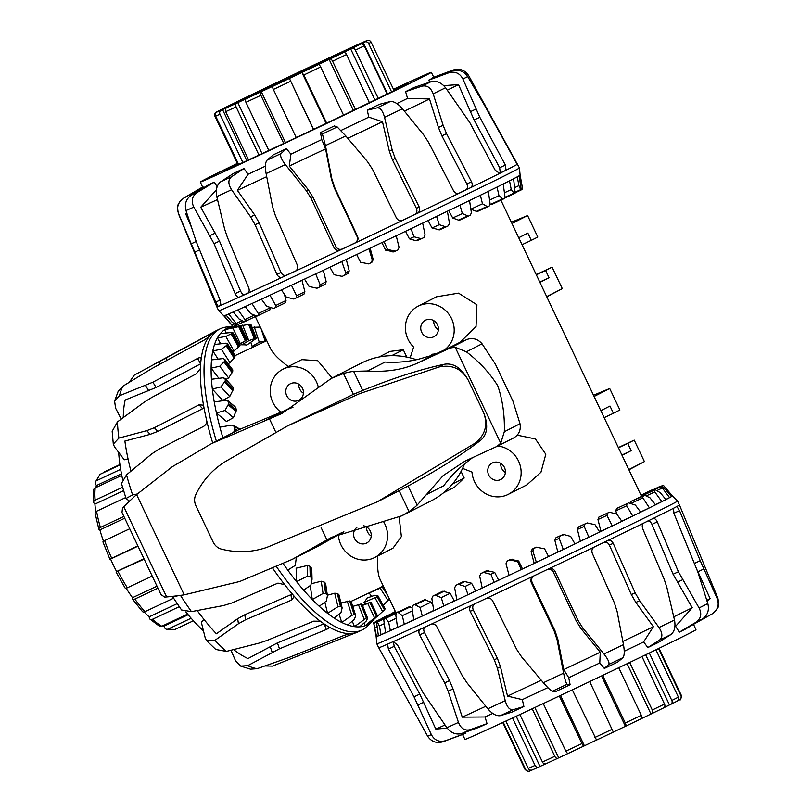 <?xml version="1.0" encoding="UTF-8"?>
<svg xmlns="http://www.w3.org/2000/svg" width="812" height="812" viewBox="0 0 812 812"><rect width="100%" height="100%" fill="white"/><g stroke="black" fill="none" stroke-linecap="round" stroke-linejoin="round"><path stroke-width="1.22" d="M371.216 536.011A9.267 8.719 63 0 1 366.588 526.937M363.329 525.74A9.267 8.719 63 0 1 370.302 531.068A9.267 8.719 63 0 1 366.618 543.045A9.267 8.719 63 0 1 355.047 539.462A9.267 8.719 63 0 1 356.894 527.364M303.414 393.221A9.267 8.719 63 0 1 298.796 384.157M302.5 388.288A9.267 8.719 63 0 1 298.816 400.255A9.267 8.719 63 0 1 286.839 395.962A9.267 8.719 63 0 1 290.402 383.741A9.267 8.719 63 0 1 302.5 388.288M438.378 329.733A9.267 8.719 63 0 1 433.76 320.659M437.475 324.79A9.267 8.719 63 0 1 433.781 336.757A9.267 8.719 63 0 1 421.804 332.463A9.267 8.719 63 0 1 425.366 320.243A9.267 8.719 63 0 1 437.475 324.79M505.379 472.462A9.267 8.719 63 0 1 500.76 463.388M504.465 467.519A9.267 8.719 63 0 1 500.781 479.486A9.267 8.719 63 0 1 488.804 475.193A9.267 8.719 63 0 1 492.366 462.972A9.267 8.719 63 0 1 504.465 467.519M288.25 366.527C278.78 359.452 272.822 353.382 270.376 348.318L255.303 316.568M280.252 411.694A25.588 24.086 63 0 1 282.992 369.196L301.78 359.635L317.786 360.701L332.098 378.006M379.052 357.006L389.993 351.423L403.29 349.749L406.771 357.077M410.141 357.838L413.633 347.069A25.588 24.086 63 0 1 418.18 306.165L436.592 296.786L458.557 293.142L476.918 304.764L476.035 326.556L460.15 342.207L450.487 347.13M517.254 435.161L535.382 438.927L545.806 454.273L540.954 472.239L526.805 484.916L508.241 494.376A25.811 24.299 63 0 1 471.985 472.056L462.596 468.382M461.064 471.427L464.2 478.024L454.487 487.23L443.443 492.854M399.149 517.092L401.382 536.549L392.978 548.191L374.667 557.529A25.811 24.299 63 0 1 338.391 535.078M395.952 612.786L380.128 579.453C377.956 574.805 377.133 566.989 377.661 555.997M383.893 522.217A25.811 24.299 63 0 1 374.667 557.529M497.797 446.001A25.811 24.299 63 0 1 520.543 466.971A25.811 24.299 63 0 1 508.241 494.376M436.48 353.585A25.588 24.086 63 0 1 431.974 354.225L431.456 355.839M418.18 306.165A25.588 24.086 63 0 1 450.376 316.426A25.588 24.086 63 0 1 444.347 349.972M282.992 369.196A25.588 24.086 63 0 1 318.253 386.928M546.791 296.837L562.29 288.646L546.679 296.603M562.29 288.646L552.089 267.158L545.593 270.467L549.044 277.724L539.919 282.373M518.726 237.733L527.841 233.085L531.292 240.342L537.788 237.033L527.577 215.545L511.966 223.503M527.577 215.545L511.377 222.265M536.235 274.618L552.089 267.158M539.777 282.079L549.044 277.724M531.292 240.342L522.025 244.696M536.336 274.821L545.593 270.467M622.043 455.329L631.168 450.68L627.727 443.433L634.213 440.124L644.423 461.612L628.914 469.803M644.423 461.612L628.803 469.569M593.511 395.231L609.711 388.501L619.911 409.989L613.415 413.298L609.974 406.051L600.85 410.699M604.158 417.652L613.415 413.298M634.213 440.124L618.368 447.574M621.911 455.035L631.168 450.68M618.46 447.788L627.727 443.433M609.711 388.501L594.09 396.459M464.2 478.024L452.507 483.982M403.29 349.749L391.648 355.686M377.631 595.582L377.803 595.866A145.104 48.893 -115.2 0 1 377.174 596.759L364.05 602.402A143.917 48.497 64.8 0 0 366.994 598.099L374.718 595.287L377.631 595.582L385.071 608.98A160.35 54.028 64.8 0 1 384.441 609.873L376.768 616.887M381.995 586.599L380.107 588.152L369.216 592.973A143.917 48.497 64.8 0 0 369.277 592.811M367.552 618.45L366.07 621.261L359.554 626.844A163.994 55.257 -115.2 0 1 354.468 626.641L366.334 618.033A160.35 54.028 64.8 0 0 367.42 618.094L361.837 604.128A145.104 48.893 -115.2 0 1 360.751 604.067L352.712 606.402M355.626 615.78L354.377 619.414L347.688 624.966A163.994 55.257 -115.2 0 1 341.771 622.469L351.829 615.344L354.154 614.633A160.35 54.028 64.8 0 0 355.423 615.181L350.977 601.499A145.104 48.893 -115.2 0 1 349.718 600.951L340.918 602.961M342.075 608.188L340.979 612.603L334.087 618.033A163.994 55.257 -115.2 0 1 327.551 613.344L337.965 606.706L340.431 606.361A160.35 54.028 64.8 0 0 341.822 607.376L338.675 594.445A145.104 48.893 -115.2 0 1 337.274 593.42L334.686 593.227L327.348 595.226M327.378 595.947L326.333 601.032L319.228 606.29A163.994 55.257 -115.2 0 1 312.285 599.55L323.054 593.471L325.612 593.481A160.35 54.028 64.8 0 0 327.084 594.922L325.338 583.178A145.104 48.893 -115.2 0 1 323.866 581.727L321.227 581.23L311.422 583.706M312.021 579.453L311.443 568.106A145.104 48.893 -115.2 0 1 309.93 566.279L307.291 565.517L296.126 568.187L296.502 581.585L307.586 576.104L310.214 576.439A160.35 54.028 64.8 0 0 311.727 578.266L310.935 585.117L303.607 590.121A163.994 55.257 -115.2 0 1 296.502 581.585A163.994 55.257 -115.2 0 1 287.763 570.095A163.994 55.257 -115.2 0 1 283.297 563.792M222.914 437.82A163.994 55.257 -115.2 0 1 219.9 427.173A163.994 55.257 -115.2 0 1 216.449 412.993A163.994 55.257 -115.2 0 1 214.256 401.95L226.193 400.214L228.263 401.412A160.35 54.028 64.8 0 0 228.72 403.747L224.975 410.507L216.449 412.993L226.457 421.479L233.45 417.693L236.312 410.182A145.104 48.893 -115.2 0 1 235.866 407.847L235.439 407.086M214.256 401.95A163.994 55.257 -115.2 0 1 212.338 389.07A163.994 55.257 -115.2 0 1 211.435 379.265L223.229 377.783L225.117 378.849A160.35 54.028 64.8 0 0 225.3 380.919L220.915 386.918L212.338 389.07L222.772 400.417L229.755 396.52L233.217 389.516A145.104 48.893 -115.2 0 1 233.034 387.446L232.8 386.877M253.577 346.897A143.917 48.497 64.8 0 0 252.126 346.369L259.272 342.228L266.133 340.908A145.104 48.893 -115.2 0 1 266.224 340.949M225.98 379.458L228.598 377.956L232.689 371.642A145.104 48.893 -115.2 0 1 232.78 369.907L224.812 359.432A160.35 54.028 64.8 0 0 224.721 361.157L219.697 366.263L211.12 368.13A163.994 55.257 -115.2 0 1 211.516 359.899L223.127 358.559L224.812 359.432L232.78 369.907M255.272 338.279L249.69 324.313A160.35 54.028 64.8 0 1 250.776 324.384L249.893 324.739L250.776 324.384L256.359 338.34L246.838 345.07A143.917 48.497 64.8 0 0 241.763 344.856L248.848 340.705L255.272 338.279A145.104 48.893 -115.2 0 1 256.359 338.34L250.928 324.424M228.253 363.664L230.019 362.639L234.739 357.148A145.104 48.893 -115.2 0 1 235.115 355.808L235.094 355.524M232.709 351.829L239.307 346.541A145.104 48.893 -115.2 0 1 239.936 345.648L238.972 345.871L239.936 345.648L232.668 332.544A160.35 54.028 64.8 0 0 232.039 333.438L225.858 336.452L217.383 337.924A163.994 55.257 -115.2 0 1 220.326 333.63L232.709 332.341L240.007 345.506M383.183 605.305L389.75 598.596M295.933 557.489A160.35 54.028 64.8 0 0 296.258 557.956L295.314 565.385L287.763 570.095M219.9 427.173L231.897 425.082L234.15 426.351A160.35 54.028 64.8 0 0 234.861 428.878L233.673 432.339M235.46 407.096L227.796 400.6L235.866 407.847M224.843 378.23L233.034 387.446M260.276 327.053L252.096 327.337M249.69 324.313L234.506 326.739M225.888 343.192L227.36 343.811A160.35 54.028 64.8 0 0 226.984 345.151L221.361 349.251L212.815 350.885A163.994 55.257 -115.2 0 1 214.52 344.511L225.888 343.192M266.752 340.695L235.125 355.575L227.319 343.486L235.115 355.808M239.692 326.414L224.66 329.692A163.994 55.257 -115.2 0 1 228.74 327.612L240.565 325.988A160.35 54.028 64.8 0 0 239.692 326.414L246.229 340.177A145.104 48.893 -115.2 0 1 247.102 339.761L239.449 344.491M247.234 339.741L240.667 325.906L247.102 339.761L246.31 340.34M239.327 344.278L246.229 340.177M226.172 332.879L224.66 329.692A163.994 55.257 -115.2 0 0 220.326 333.63M220.641 343.801L217.383 337.924A163.994 55.257 -115.2 0 0 214.52 344.511M218.144 359.137L212.815 350.885A163.994 55.257 -115.2 0 0 211.516 359.899M218.875 378.331L211.12 368.13A163.994 55.257 -115.2 0 0 211.435 379.265M310.214 585.604L312.285 599.55A163.994 55.257 -115.2 0 1 303.607 590.121M324.83 602.149L327.551 613.344A163.994 55.257 -115.2 0 1 319.228 606.29M339.061 614.116L341.771 622.469A163.994 55.257 -115.2 0 1 334.087 618.033M352.276 621.16L354.468 626.641A163.994 55.257 -115.2 0 1 347.688 624.966M373.063 620.327A163.994 55.257 -115.2 0 1 372.708 620.713A163.994 55.257 -115.2 0 1 369.298 623.616A163.994 55.257 -115.2 0 1 365.217 625.697A163.994 55.257 -115.2 0 1 359.554 626.844M362.274 604.889L370.881 602.23A145.104 48.893 -115.2 0 1 370.008 602.656L367.755 603.509L374.565 617.851L365.217 625.697L363.969 623.068M364.903 603.935L364.05 602.402M371.48 596.465L369.216 592.973M252.126 346.369L250.847 342.451M241.763 344.856L241.184 343.435M228.74 327.612A163.994 55.257 -115.2 0 1 234.272 326.465A163.994 55.257 -115.2 0 1 234.394 326.454M259.272 342.228L254.308 326.952M248.848 340.705L242.615 325.115M240.322 343.689L233.024 328.322M233.968 351.088L225.858 336.452M230.019 362.639L221.361 349.251M228.598 377.956L219.697 366.263M229.755 396.52L220.915 386.918M233.45 417.693L224.975 410.507M367.755 603.509L362.487 605.417M370.83 602.179L377.448 616.115L369.298 623.616M374.565 617.851L376.545 616.42A160.35 54.028 64.8 0 0 377.418 616.003L377.448 616.115M137.279 493.98L132.6 494.884L126.033 498.477L129.534 501.156M204.238 619.739L201.254 621.931L205.223 637.917L206.695 640.729L214.906 640.323L238.434 623.748L245.559 619.779L291.741 599.987L294.045 596.718L293.335 595.247A166.46 56.089 -115.2 0 1 284.707 584.691L277.958 583.117L231.846 602.991L223.554 605.529L191.459 611.629L181.543 609.974L172.824 597.023L178.193 595.673M126.033 498.487L121.465 483.444L126.51 474.858L151.6 453.989L158.827 449.219L203.548 426.422C205.943 424.899 206.958 422.819 206.593 420.18A166.46 56.089 -115.2 0 1 203.792 406.66L203.061 405.137L199.062 404.812L154.361 427.721L146.749 430.654L118.877 438.094L113.304 444.093L114.512 446.884L124.266 459.795L128.032 458.871M230.953 650.27L235.521 660.724L240.626 666.094L247.67 665.688L279.47 648.798L326.241 629.554C328.687 628.437 329.347 627.422 328.2 626.519A166.46 56.089 -115.2 0 1 320.385 621.261L313.747 621.16L267.036 640.435L258.683 643.216L226.416 651.397L215.819 649.488M113.304 444.103L112.168 431.324L117.435 421.895L144.221 402.163L151.682 397.494L196.311 373.825L200.402 368.577A166.46 56.089 -115.2 0 1 201.153 358.965C201.153 357.453 199.935 357.28 197.509 358.447L152.869 382.188L119.486 395.728L114.604 401.087L115.568 408.101L121.211 419.093M172.611 596.343L172.824 597.023M372.708 620.713L368.059 625.605A166.46 56.089 -115.2 0 1 364.598 628.549A166.46 56.089 -115.2 0 1 362.05 630L358.366 631.736A166.46 56.089 -115.2 0 1 357.402 632.152A166.46 56.089 -115.2 0 1 356.032 632.649A166.46 56.089 -115.2 0 1 350.378 633.604L344.288 635.319L288.757 657.578L257.11 668.702L250.482 669.179L240.626 666.094M114.604 401.087L118.146 391.374L122.937 386.147L151.59 368.709L204.116 340.126L209.273 336.442A166.46 56.089 -115.2 0 1 213.454 332.382L213.688 332.179M265.027 665.962L272.497 666.114L356.032 632.649M154.463 364.04L215.698 330.961A166.46 56.089 -115.2 0 0 213.454 332.382L134.305 375.103L129.311 382.229M284.707 584.691A166.46 56.089 -115.2 0 1 272.944 568.583M212.724 443.007A166.46 56.089 -115.2 0 1 206.593 420.18M320.385 621.261A166.46 56.089 -115.2 0 1 293.335 595.247M203.792 406.66A166.46 56.089 -115.2 0 1 200.402 368.577M350.378 633.604A166.46 56.089 -115.2 0 1 328.2 626.519L328.738 627.108M209.273 336.442A166.46 56.089 -115.2 0 0 201.153 358.965L201.021 358.143M215.698 330.961A166.46 56.089 -115.2 0 1 216.642 330.484L220.326 328.748A166.46 56.089 -115.2 0 1 227.543 326.921L234.272 326.465M200.665 363.786L156.127 387.466L125.18 400.001A154.899 52.191 -115.2 0 0 123.262 417.561M204.035 408.02L157.741 431.416L150.129 434.359L124.875 441.058A154.899 52.191 -115.2 0 0 130.945 471.153M203.467 630.843A127.86 43.077 -115.2 0 1 185.816 611.913M128.641 502.019A127.86 43.077 -115.2 0 1 128.083 500.192M122.571 479.212A127.86 43.077 -115.2 0 1 118.674 452.385M197.174 610.553A154.899 52.191 -115.2 0 0 216.378 633.766L237.672 618.714L244.798 614.745L292.34 594.079M233.592 649.61A154.899 52.191 -115.2 0 0 247.964 658.573L277.42 642.891L323.907 623.778M362.05 630A166.46 56.089 -115.2 0 1 276.659 566.898M216.368 441.149A166.46 56.089 -115.2 0 1 220.326 328.748M269.838 309.91L258.358 315.462L269.828 309.92L270.274 307.748L258.317 313.523L258.348 315.462A160.35 1.604 154.6 0 1 256.886 316.132L250.644 313.574L245.183 306.611A163.994 1.644 -25.4 0 0 251.964 303.515L258.317 313.523M285.337 302.785L275.451 307.596L285.317 302.795L286.027 300.491L284.403 294.259M296.055 298.024L303.962 294.127L304.876 291.731L302.176 281.053M325.125 284.23L319.441 287.072L325.165 284.21L326.18 281.754L323.491 271.056M344.714 275.187A160.35 1.604 154.6 0 1 342.187 276.374L334.118 274.73L329.895 267.189A163.994 1.644 -25.4 0 0 341.801 261.576L345.719 272.741L344.714 275.187L348.155 273.38L349.221 270.903L346.48 260.226M372.038 262.083L373.205 259.556L370.343 248.919M381.904 242.565L385.609 250.167L393.617 251.832M405.564 231.288L409.39 238.829L415.795 240.656L421.306 238.779M421.428 238.728L414.049 236.799L410.973 228.71A163.994 1.644 -25.4 0 0 422.666 223.107L425.092 234.993L423.905 237.54A160.35 1.604 154.6 0 1 421.428 238.728L417.256 240.545M428.086 220.509L432.014 227.979L439.556 229.847L445.991 226.934M446.062 226.903L439.282 224.701L436.562 216.439A163.994 1.644 -25.4 0 0 447.382 211.232L449.462 223.29L448.356 225.797A160.35 1.604 154.6 0 1 446.062 226.903L439.556 229.847M448.701 210.592L452.72 218.002L458.486 220.113L468.331 216.144M470.848 209.232L477.151 211.627L487.606 206.776L482.48 203.802L480.359 195.245A163.994 1.644 -25.4 0 0 488.347 191.338L490.072 203.589L489.291 205.943A160.35 1.604 154.6 0 1 487.606 206.776L477.131 211.638M490.083 204.482L491.169 204.725L503.095 199.153L498.964 195.712L497.066 187.054A163.994 1.644 -25.4 0 0 503.207 184.009L504.912 196.26L504.384 198.514A160.35 1.604 154.6 0 1 503.095 199.153L491.158 204.736M231.41 324.719L223.838 315.817A163.994 1.644 -25.4 0 0 224.213 315.756L233.105 326.525A160.35 1.604 154.6 0 1 233.003 326.546L231.42 324.729M236.079 323.491L236.81 325.094A160.35 1.604 154.6 0 1 236.241 325.328L231.826 321.887L226.071 315.056A163.994 1.644 -25.4 0 0 228.69 313.96L236.079 323.491L241.915 320.699M244.95 319.583L245.325 321.359A160.35 1.604 154.6 0 1 244.29 321.826L238.901 318.852L233.267 311.96A163.994 1.644 -25.4 0 0 238.048 309.829L244.95 319.583L254.085 315.198M275.725 305.505L275.43 307.606A160.35 1.604 154.6 0 1 273.603 308.448L266.64 306.246L261.423 299.171A163.994 1.644 -25.4 0 0 269.97 295.213L275.725 305.505L286.027 300.491M296.583 295.812L296.004 298.045A160.35 1.604 154.6 0 1 293.873 299.039L286.342 297.111L281.429 289.894A163.994 1.644 -25.4 0 0 291.447 285.225L296.583 295.812L304.876 291.731M320.182 284.758L319.37 287.113A160.35 1.604 154.6 0 1 316.995 288.23L309.098 286.484L304.51 279.115A163.994 1.644 -25.4 0 0 315.665 273.888L320.182 284.758L326.18 281.754M372.322 260.155L371.196 262.662A160.35 1.604 154.6 0 1 368.587 263.89L360.548 262.246L356.712 254.521A163.994 1.644 -25.4 0 0 368.963 248.716L372.322 260.155L373.205 259.556M372.322 261.921L371.196 262.662M395.302 251.192L387.497 249.457L384.046 241.55A163.994 1.644 -25.4 0 0 396.226 235.744L399.078 247.427L397.89 249.964A160.35 1.604 154.6 0 1 395.302 251.192L393.444 251.903M522.593 188.952L521.345 189.541L522.583 188.952L520.096 175.169A163.994 1.644 -25.4 0 0 520.106 175.138L519.426 167.942A166.46 1.665 -25.4 0 0 519.426 167.932L468.666 75.597C464.941 70.055 459.825 68.178 453.309 69.974L432.887 77.587M471.376 212.693L470.402 215.15A160.35 1.604 154.6 0 1 468.382 216.124L462.363 213.566L459.968 205.152A163.994 1.644 -25.4 0 0 469.529 200.523L471.376 212.693M520.888 190.089L518.919 185.623L517.285 176.833A163.994 1.644 -25.4 0 0 519.172 175.788L521.274 189.876A160.35 1.604 154.6 0 1 520.888 190.089L515.407 192.677L520.888 190.089M514.311 193.53L511.255 189.582L509.52 180.843A163.994 1.644 -25.4 0 0 513.6 178.762L515.163 193.094A160.35 1.604 154.6 0 1 514.311 193.53L504.78 198.016L514.311 193.53M503.207 184.009A163.994 1.644 -25.4 0 0 509.52 180.843M488.347 191.338A163.994 1.644 -25.4 0 0 497.066 187.054M469.529 200.523A163.994 1.644 -25.4 0 0 480.359 195.245M447.382 211.232A163.994 1.644 -25.4 0 0 459.968 205.152M422.666 223.107A163.994 1.644 -25.4 0 0 436.562 216.439M396.226 235.744A163.994 1.644 -25.4 0 0 410.973 228.71M368.963 248.716A163.994 1.644 -25.4 0 0 384.046 241.55M341.801 261.576A163.994 1.644 -25.4 0 0 356.712 254.521M315.665 273.888A163.994 1.644 -25.4 0 0 329.895 267.189M291.447 285.225A163.994 1.644 -25.4 0 0 304.51 279.115M269.97 295.213A163.994 1.644 -25.4 0 0 281.429 289.894M251.964 303.515A163.994 1.644 -25.4 0 0 261.423 299.171M238.048 309.829A163.994 1.644 -25.4 0 0 245.183 306.611M228.69 313.96A163.994 1.644 -25.4 0 0 233.267 311.96M224.213 315.756A163.994 1.644 -25.4 0 0 226.071 315.056M519.172 175.788A163.994 1.644 -25.4 0 0 520.096 175.169M513.6 178.762A163.994 1.644 -25.4 0 0 517.285 176.833M520.614 184.497L521.71 183.969M514.899 187.531L518.919 185.623M504.435 192.789L511.255 189.582M489.585 200.097L498.964 195.712M470.848 209.202L482.48 203.802M452.72 218.002L462.363 213.566M432.014 227.979L439.282 224.701M409.39 238.829L414.049 236.799M385.609 250.167L387.497 249.457M393.637 89.635A102.221 1.025 154.6 0 1 408.152 83.342A102.221 1.025 154.6 0 1 316.244 128.113A102.221 1.025 154.6 0 1 223.462 171.038A102.221 1.025 154.6 0 1 228.71 168.165A102.221 1.025 154.6 0 1 237.51 163.77M203.02 186.77L183.685 198.108L179.807 201.67C179.249 203.731 176.336 203.294 178.407 213.617L216.824 306.834A166.46 1.665 -25.4 0 0 216.834 306.834A166.46 1.665 -25.4 0 0 218.195 306.418A166.46 1.665 -25.4 0 0 220.935 305.302A166.46 1.665 -25.4 0 0 239.327 297.111A166.46 1.665 -25.4 0 0 247.772 293.254C249.325 292.239 249.609 290.31 248.624 287.468L227.482 237.571L224.599 228.943L216.774 196.605C215.505 189.906 216.804 184.974 220.671 181.786L233.815 173.24A127.951 1.279 -25.4 0 0 243.955 168.541L231.461 176.783C227.999 179.787 228.04 184.101 231.582 189.744L250.634 216.885L255.1 224.782L276.933 274.365C278.343 276.993 280.221 277.927 282.556 277.136A166.46 1.665 -25.4 0 0 295.253 271.208A166.46 1.665 -25.4 0 0 340.431 249.954A166.46 1.665 -25.4 0 0 355.179 242.971C357.767 241.438 358.559 239.256 357.564 236.424L334.615 187.369L331.803 178.691L325.45 145.581L322.405 134L320.446 132.559A127.951 1.279 -25.4 0 0 334.351 125.941L337.213 126.946L345.77 135.919L367.531 161.7L372.525 169.332L396.408 217.941C397.992 220.499 400.164 221.27 402.925 220.255A166.46 1.665 -25.4 0 0 417.185 213.434C419.611 211.962 420.281 209.831 419.205 207.04L395.2 158.482L392.145 149.926L384.553 117.364C382.797 110.879 380.341 107.702 377.184 107.834L367.257 110.199A127.951 1.279 -25.4 0 0 379.508 104.301L390.227 101.551C393.881 101.185 397.951 103.581 402.447 108.747L423.61 134.772L428.594 142.415L453.431 190.556C455.024 193.104 456.963 193.977 459.247 193.185A166.46 1.665 -25.4 0 0 470.554 187.704C472.371 186.506 472.685 184.537 471.498 181.797L446.559 133.686L443.119 125.302L433.182 93.837C430.807 87.635 427.051 85.087 421.895 86.184L405.584 91.644A127.951 1.279 -25.4 0 0 414.059 87.483L430.928 81.748C436.42 80.489 441.292 82.489 445.565 87.757L469.671 122.348L495.178 170.175L499.654 173.413A166.46 1.665 -25.4 0 0 506.038 170.215L505.389 165.059L479.821 117.263L462.931 79.058C459.866 73.202 455.167 71.111 448.823 72.786L428.797 80.114A127.951 1.279 -25.4 0 0 432.035 78.409L452.274 70.979C458.739 69.223 463.865 71.091 467.661 76.572L484.236 104.728L517.163 164.369A166.46 1.665 -25.4 0 0 517.569 164.024A166.46 1.665 -25.4 0 0 517.528 164.014L516.98 164.278M220.935 305.302L220.164 300.308L196.271 241.722L185.989 210.582C184.334 204.086 186.1 198.93 191.297 195.134L208.978 184.527A127.951 1.279 -25.4 0 0 214.338 182.142L197.001 192.596C192.018 196.301 190.952 201.132 193.814 207.101L214.053 243.712L235.125 293.639C236.404 296.339 237.804 297.496 239.327 297.111L244.777 294.492A160.015 1.604 -25.4 0 0 248.299 292.888M237.337 163.405A127.86 1.279 -25.4 0 0 206.877 178.437A127.86 1.279 -25.4 0 0 200.31 182.03L202.604 187.095A127.951 1.279 -25.4 0 0 202.675 187.105L183.644 198.27C178.082 202.218 176.387 207.334 178.559 213.617L215.789 302.094L218.195 306.418L221.148 305.028M243.955 168.541L248.107 174.235L237.398 190.363L254.663 214.916L259.14 222.813L280.972 272.396C282.383 275.024 284.271 275.948 286.616 275.156L282.556 277.136A166.46 1.665 -25.4 0 1 247.772 293.254L247.802 293.233M402.326 220.499L402.925 220.255A166.46 1.665 -25.4 0 1 355.179 242.971L354.712 243.123C357.3 241.59 358.092 239.408 357.097 236.576L334.148 187.521L331.337 178.843L325.592 148.87L321.785 139.583L320.446 132.559M459.176 193.215L459.247 193.185A166.46 1.665 -25.4 0 1 417.185 213.434L414.364 214.713C416.8 213.241 417.469 211.11 416.394 208.308L392.389 159.761L389.334 151.194L382.482 121.709L368.79 117.141L367.257 110.199M458.567 193.418A160.015 1.604 -25.4 0 0 465.855 189.886L470.554 187.704A166.46 1.665 -25.4 0 0 499.654 173.413L499.603 173.443M499.075 173.545A160.015 1.604 -25.4 0 0 500.293 172.926L506.038 170.215A166.46 1.665 -25.4 0 0 517.163 164.369L517.163 164.369M500.293 172.926L499.664 167.759L474.106 119.963L458.496 84.59L443.748 85.656M465.855 189.886C467.702 188.678 468.016 186.709 466.829 183.969L441.89 135.858L438.45 127.474L429.497 98.973L407.553 98.384L405.584 91.644M429.629 82.185L428.797 80.114M200.31 182.03A127.86 1.279 -25.4 0 0 316.355 128.347A127.86 1.279 -25.4 0 0 431.304 72.349A127.86 1.279 -25.4 0 0 393.465 89.269M202.675 187.105L203.112 188.049M214.338 182.142L217.119 186.76M248.107 174.235A128.073 1.279 -25.4 0 0 265.433 166.155M295.375 271.147L295.253 271.208C297.527 269.838 298.187 267.727 297.222 264.874L275.298 215.342L272.548 206.644L266.113 173.606C264.956 166.856 265.27 162.37 267.046 160.157L273.248 154.859A127.951 1.279 -25.4 0 0 286.403 148.667L290.919 154.178A128.073 1.279 -25.4 0 0 321.785 139.583M340.949 130.458A128.073 1.279 -25.4 0 0 368.79 117.141M396.855 103.591A128.073 1.279 -25.4 0 0 407.553 98.384M286.616 275.156A160.015 1.604 -25.4 0 0 295.903 270.822M237.398 190.363A154.899 1.553 -25.4 0 0 266.701 176.671M216.428 189.785L200.737 207.222L219.484 241.103L240.555 291.041C241.834 293.731 243.245 294.888 244.777 294.492M200.737 207.222A154.899 1.553 -25.4 0 0 217.484 199.579M186.658 212.653L185.613 213.708L191.388 227.096M185.613 213.708A154.899 1.553 -25.4 0 0 186.861 213.272M447.341 90.193A154.899 1.553 -25.4 0 0 458.496 84.59M404.417 111.153A154.899 1.553 -25.4 0 0 429.497 98.973M402.102 220.559L402.458 220.407A160.015 1.604 -25.4 0 0 414.364 214.713M347.79 138.314A154.899 1.553 -25.4 0 0 382.482 121.709M223.838 315.817L218.692 310.742A166.46 1.665 -25.4 0 0 218.692 310.742A166.46 1.665 -25.4 0 0 369.764 240.839A166.46 1.665 -25.4 0 0 519.426 167.942M290.919 154.178L289.265 166.064A154.899 1.553 -25.4 0 0 325.592 148.87M289.265 166.064L308.296 189.744L313.107 197.478L335.935 246.594C337.457 249.172 339.609 249.964 342.39 248.949A160.015 1.604 -25.4 0 0 354.712 243.123M286.403 148.667L281.053 153.559C279.815 155.528 281.236 159.193 285.337 164.562L306.347 190.739L311.158 198.473L333.986 247.589C335.498 250.167 337.65 250.959 340.431 249.954L342.39 248.949M388.989 615.851L388.907 615.283A145.104 1.451 154.6 0 1 389.324 615.049L389.831 615.405M387.781 616.714L387.466 616.267A145.104 1.451 154.6 0 1 387.405 616.257L373.642 622.804A160.35 1.604 -25.4 0 0 373.703 622.804L376.545 636.567A163.994 1.644 154.6 0 1 376.159 636.618L376.839 643.814A166.46 1.665 154.6 0 0 376.849 643.825L378.697 647.732A166.46 1.665 154.6 0 0 378.747 647.743A166.46 1.665 154.6 0 0 387.537 644.149L388.41 649.103L414.018 696.848L431.345 734.627C434.501 740.412 439.282 742.422 445.686 740.666L465.946 733.124A127.951 1.279 154.6 0 1 463.388 734.18L442.966 741.782C436.45 743.579 431.334 741.711 427.609 736.159L378.747 647.743M391.029 615.466L390.481 615.12A145.104 1.451 154.6 0 1 389.943 615.344L376.494 621.769A160.35 1.604 -25.4 0 0 377.032 621.545L379.366 625.981L381.021 634.771A163.994 1.644 154.6 0 1 378.402 635.867L376.484 621.769L389.943 615.354M398.631 612.136L397.86 611.903A145.104 1.451 154.6 0 1 396.865 612.349L384.177 618.439A160.35 1.604 -25.4 0 0 385.182 617.993L388.603 621.911L390.379 630.64A163.994 1.644 154.6 0 1 385.598 632.781L383.843 620.551L384.177 618.439L396.855 612.349M412.019 607.792L409.349 606.716A145.104 1.451 154.6 0 1 407.918 607.366L396.439 612.908A160.35 1.604 -25.4 0 0 397.87 612.258L402.336 615.669L404.295 624.327A163.994 1.644 154.6 0 1 397.515 627.422L395.82 615.161L396.429 612.908L407.908 607.366M432.908 605.316L431.131 602.118L424.544 599.723A145.104 1.451 154.6 0 1 422.747 600.555L412.861 605.366A160.35 1.604 -25.4 0 0 414.658 604.534L420.098 607.488L422.301 616.034A163.994 1.644 154.6 0 1 413.755 619.982L412.009 607.741L412.841 605.376L422.727 600.565M456.841 599.926L454.659 587.878L455.796 585.371A160.35 1.604 -25.4 0 0 458.161 584.264L465.164 586.447L467.996 594.699A163.994 1.644 154.6 0 1 456.841 599.926A163.994 1.644 154.6 0 1 443.778 606.036L454.263 600.88L450.163 593.267L442.946 591.187A145.104 1.451 154.6 0 1 440.835 592.171L432.877 596.089A160.35 1.604 -25.4 0 0 434.988 595.094L441.281 597.632L443.778 606.036A163.994 1.644 154.6 0 1 433.76 610.705L431.842 598.535L432.847 596.099L440.804 592.181M482.226 588L479.669 576.124L480.866 573.577A160.35 1.604 -25.4 0 0 483.384 572.389L490.935 574.307L494.132 582.387A163.994 1.644 154.6 0 1 482.226 588A163.994 1.644 154.6 0 1 467.996 594.699L475.588 590.892L471.589 583.229L463.916 581.372A145.104 1.451 154.6 0 1 461.561 582.478L455.755 585.391L461.561 582.478M509.043 575.332L506.028 563.67L507.206 561.133A160.35 1.604 -25.4 0 0 509.804 559.894L517.711 561.63L521.294 569.527A163.994 1.644 154.6 0 1 509.043 575.332A163.994 1.644 154.6 0 1 494.132 582.387L498.558 580.072L494.681 572.348L486.743 570.633A145.104 1.451 154.6 0 1 484.226 571.821L480.785 573.617L484.226 571.821M534.834 547.836L536.691 547.136L534.834 547.836A145.104 1.451 154.6 0 1 532.246 549.074L531.078 551.602L534.154 563.193L536.377 562.361L532.845 550.942L533.931 548.435A160.35 1.604 -25.4 0 0 536.529 547.207L544.598 548.841L548.557 556.555A163.994 1.644 154.6 0 1 536.377 562.361A163.994 1.644 154.6 0 1 521.294 569.527L522.41 568.776L518.665 560.99L510.657 559.326A145.104 1.451 154.6 0 1 508.058 560.554L507.784 560.716M558.453 536.559A145.104 1.451 154.6 0 1 555.966 537.747L554.84 540.264L557.803 551.916L563.305 549.521L559.184 538.366L560.138 535.93A160.35 1.604 -25.4 0 0 562.625 534.743L558.453 536.559L564.107 534.621L570.653 536.387L574.997 543.918A163.994 1.644 154.6 0 1 563.305 549.521A163.994 1.644 154.6 0 1 548.557 556.555M580.712 525.871A145.104 1.451 154.6 0 1 578.408 526.988L577.383 529.454L580.316 541.127L588.903 537.25L584.173 526.389L584.914 524.044A160.35 1.604 -25.4 0 0 587.218 522.928L580.712 525.871L587.218 522.928L595.013 524.684L599.713 532.043A163.994 1.644 154.6 0 1 588.903 537.25A163.994 1.644 154.6 0 1 574.997 543.918M609.507 512.169L600.85 516.148A145.104 1.451 154.6 0 1 598.809 517.142L597.957 519.538L600.921 531.2L612.299 525.973L606.95 515.407L607.437 513.174A160.35 1.604 -25.4 0 0 609.477 512.189L616.836 514.128L621.86 521.334A163.994 1.644 154.6 0 1 612.299 525.973A163.994 1.644 154.6 0 1 599.713 532.043M619.201 507.804L618.186 507.713A145.104 1.451 154.6 0 1 616.47 508.556L615.841 510.839L616.704 514.077M646.403 493.818L646.464 492.894A145.104 1.451 154.6 0 1 647.002 492.671L647.55 493.26M632.132 500.852L645.012 495.391L650.016 497.857L655.548 504.82A163.994 1.644 154.6 0 1 649.407 507.865L642.86 497.868L642.718 495.929A160.35 1.604 -25.4 0 0 644.048 495.279L632.122 500.852A145.104 1.451 154.6 0 1 630.802 501.511L630.437 503.673M649.62 492.265L649.488 491.757A145.104 1.451 154.6 0 1 649.539 491.757L649.63 491.991M648.047 492.742L661.648 486.307L665.718 489.768L671.504 496.599A163.994 1.644 154.6 0 1 669.616 497.644L661.232 486.53A160.35 1.604 -25.4 0 0 661.648 486.307L648.037 492.742A145.104 1.451 154.6 0 1 647.621 492.965L647.55 493.28M389.324 615.049L375.723 621.484A160.35 1.604 -25.4 0 0 375.296 621.718L375.215 622.357M387.405 616.257L373.642 622.804L376.159 636.618M394.236 612.086L395.373 611.558L394.226 612.086A160.35 1.604 -25.4 0 0 392.906 612.745L392.389 613.588M653.284 489.646L652.767 489.585A160.35 1.604 -25.4 0 0 651.772 490.032L652.767 489.585M628.64 502.861L635.38 505.084L640.678 512.149A163.994 1.644 154.6 0 1 632.7 516.056L626.732 505.785L626.925 503.694A160.35 1.604 -25.4 0 0 628.64 502.861L628.661 502.851M660.806 486.378L660.45 486.246A160.35 1.604 -25.4 0 0 659.912 486.479L646.464 492.894L659.912 486.479M649.539 491.757L663.313 485.221L672.437 495.939A163.994 1.644 154.6 0 1 672.427 495.98L663.313 485.221A160.35 1.604 -25.4 0 0 663.242 485.221L649.488 491.757L663.252 485.221M642.19 495.807L655.182 489.697L660.247 492.691L665.931 499.573A163.994 1.644 154.6 0 1 661.851 501.654L654.787 491.91L654.289 490.143A160.35 1.604 -25.4 0 0 655.172 489.697L642.19 495.807A145.104 1.451 154.6 0 1 641.297 496.254L641.064 496.67M665.82 499.441L669.616 497.644A163.994 1.644 154.6 0 1 665.931 499.573M671.392 496.467L672.427 495.98A163.994 1.644 154.6 0 1 671.504 496.599M378.372 635.694L376.545 636.567A163.994 1.644 154.6 0 0 378.402 635.867M385.568 632.599L381.021 634.771A163.994 1.644 154.6 0 0 385.598 632.781M397.494 627.229L390.379 630.64A163.994 1.644 154.6 0 0 397.515 627.422M413.724 619.769L404.295 624.327A163.994 1.644 154.6 0 0 413.755 619.982M433.72 610.472L422.301 616.034A163.994 1.644 154.6 0 0 433.76 610.705M621.728 521.152L632.7 516.056A163.994 1.644 154.6 0 1 621.86 521.334M640.566 511.996L649.407 507.865A163.994 1.644 154.6 0 1 640.678 512.149M655.426 504.678L661.851 501.654A163.994 1.644 154.6 0 1 655.548 504.82M376.951 626.803L374.931 627.757M384.279 623.636L379.366 625.981M396.246 618.236L388.603 621.911M412.445 610.786L402.336 615.669M431.131 602.118L420.098 607.488M450.163 593.267L441.281 597.632M471.589 583.229L465.164 586.447M494.681 572.348L490.935 574.307M518.665 560.99L517.711 561.63M394.693 613.395L394.764 612.218A145.104 1.451 154.6 0 1 395.505 611.842L382.655 617.871A160.35 1.604 -25.4 0 0 381.772 618.328L381.467 619.079M382.675 617.871L395.505 611.832M693.052 624.58L712.591 613.649L716.458 610.096C717.026 608.026 719.939 608.472 717.859 598.139A161.182 1.614 154.6 0 1 717.209 598.627L700.218 560.686L679.512 510.606L676.883 506.485A166.46 1.665 154.6 0 1 673.432 508.302L673.99 513.509L697.873 572.095L707.82 603.57C709.414 610.127 707.668 615.242 702.583 618.937L685.287 629.178A127.951 1.279 154.6 0 1 679.299 632.172L696.209 622.134C701.05 618.561 702.004 613.831 699.071 607.944L678.406 571.739L657.263 521.883C655.964 519.203 654.502 518.107 652.868 518.594A166.46 1.665 154.6 0 1 643.835 523.029C642.17 524.156 641.835 526.135 642.81 528.977L664.023 578.804L666.885 587.462L674.488 620.013C675.726 626.732 674.518 631.584 670.874 634.568L658.43 642.414A127.951 1.279 154.6 0 1 647.834 647.56L659.588 640.039C662.805 637.268 662.612 633.096 658.999 627.524L639.663 600.667L635.146 592.811L613.212 543.34C611.781 540.711 609.863 539.828 607.447 540.691A166.46 1.665 154.6 0 1 594.384 546.973C592.049 548.404 591.359 550.546 592.324 553.388L614.369 602.819L617.12 611.517L623.474 644.637C624.631 651.386 624.458 655.731 622.966 657.669L617.688 662.074A127.951 1.279 154.6 0 1 604.321 668.469L608.726 664.48C609.68 662.795 608.087 659.293 603.935 653.975L582.772 627.95L577.931 620.256L554.972 571.262C553.449 568.684 551.277 567.913 548.476 568.938A166.46 1.665 154.6 0 1 533.646 575.992L533.322 576.165M486.155 598.474A166.46 1.665 154.6 0 0 533.646 575.992C531.058 577.535 530.266 579.717 531.271 582.539L554.342 631.472L557.174 640.13L563.609 673.168C564.969 679.806 566.147 683.511 567.162 684.262L570.095 684.749A127.951 1.279 154.6 0 1 556.271 691.296L552.424 691.235C550.861 690.738 547.846 687.906 543.39 682.73L521.639 656.949L516.635 649.316L492.62 600.829C491.037 598.282 488.875 597.49 486.155 598.474A166.46 1.665 154.6 0 1 472.117 605.072A166.46 1.665 154.6 0 1 431.243 624.174A166.46 1.665 154.6 0 1 420.433 629.178L420.403 629.198C418.708 630.285 418.444 632.203 419.662 634.923L444.682 682.943L448.183 691.276L458.455 722.426C460.901 728.537 464.799 730.962 470.138 729.683L487.048 723.644A127.951 1.279 154.6 0 1 479.131 727.258L461.703 733.54C456.05 734.962 451.107 733.013 446.884 727.704L423.103 692.798L397.535 645.032L393.252 641.602A166.46 1.665 154.6 0 1 387.537 644.149M472.036 605.113L472.117 605.072C469.742 606.493 469.103 608.594 470.189 611.385L494.315 659.821L497.421 668.337L505.237 700.685C507.053 707.1 509.672 710.114 513.103 709.729L523.892 706.531A127.951 1.279 154.6 0 1 511.986 712.094L500.425 715.656C496.518 716.265 492.326 713.981 487.839 708.815L466.839 682.628L461.876 674.975L436.937 626.925C435.344 624.377 433.446 623.454 431.243 624.174M712.266 613.842C717.808 609.913 719.452 604.838 717.209 598.627M717.859 598.139L679.441 504.932A166.46 1.665 154.6 0 1 679.441 504.932A166.46 1.665 154.6 0 1 676.883 506.485M652.899 518.584L652.868 518.594A166.46 1.665 154.6 0 0 673.432 508.302M607.508 540.66L607.447 540.691A166.46 1.665 154.6 0 0 643.835 523.029M420.433 629.178A166.46 1.665 154.6 0 1 393.252 641.602M548.638 568.867L548.476 568.938A166.46 1.665 154.6 0 0 594.384 546.973M475.193 603.549C472.817 604.97 472.168 607.082 473.254 609.863L497.38 658.299L500.476 666.825L507.53 696.107L522.319 699.629L523.892 706.531M534.408 575.566C531.819 577.099 531.028 579.281 532.022 582.113L555.103 631.046L557.925 639.704L563.751 669.606L568.755 677.736L570.095 684.749M425.295 626.834C423.559 627.94 423.285 629.858 424.503 632.589L449.523 680.598L453.015 688.931L462.272 717.148L485.008 716.966L487.048 723.644M393.343 641.378L394.185 646.342L419.794 694.087L435.811 729.085L447.189 728.12M465.54 732.16L465.946 733.124M693.702 624.722L695.965 629.726A127.86 1.279 154.6 0 1 581.016 685.724A127.86 1.279 154.6 0 1 464.971 739.407L462.525 734.495M679.299 632.172L675.625 626.285A128.073 1.279 154.6 0 1 674.873 626.651M647.834 647.56L643.632 641.916A128.073 1.279 154.6 0 1 624.225 651.275M604.321 668.469L599.784 662.978A128.073 1.279 154.6 0 1 568.755 677.736M547.846 687.622A128.073 1.279 154.6 0 1 522.319 699.629M492.742 713.403A128.073 1.279 154.6 0 1 485.008 716.966M444.986 725.025A154.899 1.553 154.6 0 1 435.811 729.085M485.789 706.267A154.899 1.553 154.6 0 1 462.272 717.148M541.279 680.233A154.899 1.553 154.6 0 1 507.53 696.107M599.784 662.978L600.261 652.229L581.098 628.681L576.246 620.977L553.297 571.993C551.764 569.415 549.602 568.644 546.791 569.669M600.261 652.229A154.899 1.553 154.6 0 1 563.751 669.606M643.632 641.916L653.376 626.722L635.847 602.423L631.33 594.577L609.386 545.096C607.955 542.477 606.036 541.594 603.61 542.457M653.376 626.722A154.899 1.553 154.6 0 1 622.865 641.419M675.625 626.285L692.23 607.741L673.097 574.236L651.955 524.369C650.656 521.69 649.184 520.593 647.54 521.101M692.23 607.741A154.899 1.553 154.6 0 1 673.757 616.826M707.191 601.55L710.114 598.576L697.183 570.054M710.114 598.576A154.899 1.553 154.6 0 1 706.826 600.372M672.437 495.939L677.584 501.014A166.46 1.665 154.6 0 1 677.584 501.024A166.46 1.665 154.6 0 1 586.995 545.735A166.46 1.665 154.6 0 1 423.864 622.834A166.46 1.665 154.6 0 1 376.849 643.825M362.304 42.579A3.086 2.893 66.1 0 0 362.152 42.64L360.843 43.269A81.839 0.822 -25.4 0 0 355.433 45.695L356.641 45.117A3.086 2.669 -114.4 0 1 356.691 45.096L346.622 49.715A3.086 2.263 65.2 0 0 346.592 49.725L345.577 50.222A81.839 0.822 -25.4 0 0 336.249 54.546L337.092 54.13A3.086 1.878 -115 0 1 337.112 54.12A3.086 1.878 -115 0 1 337.315 54.049M394.104 90.619L371.094 42.173A3.086 3.086 -131 0 0 366.983 40.701L365.593 41.361A81.839 0.822 -25.4 0 0 365.623 41.31A81.839 0.822 -25.4 0 0 364.923 41.534L366.303 40.874A3.086 3.065 -111.2 0 1 367.227 40.6M387.131 94.04L364.223 45.797A3.086 2.812 -116.7 0 0 360.355 44.203L359.087 44.792A81.839 0.822 -25.4 0 0 363.258 42.671L364.608 42.031A3.086 2.984 62.4 0 1 368.628 43.554L391.567 91.868M363.258 42.671L387.547 93.837M369.389 102.677L346.511 54.505A3.086 2.101 -115.9 0 0 343.283 52.597L342.319 53.044A81.839 0.822 -25.4 0 0 350.693 48.953L351.809 48.436A3.086 2.456 63.8 0 1 355.362 50.192L378.24 98.384M350.693 48.953L374.931 99.988M343.517 115.111L320.659 66.98A3.086 1.076 -115.6 0 0 318.345 64.625L317.847 64.848A81.839 0.822 -25.4 0 0 329.154 59.418L329.865 59.093A3.086 1.553 64.3 0 1 332.595 61.245L355.463 109.387M329.154 59.418L353.362 110.391M313.442 129.443L289.397 78.419A81.839 0.822 -25.4 0 0 301.912 72.471L303.81 75.029L326.668 123.16M301.912 72.471L326.109 123.424M289.397 78.419L313.594 129.372M283.753 143.47L260.896 95.329A3.086 1.279 -115.1 0 1 260.723 91.969L261.291 91.675A81.839 0.822 -25.4 0 0 273.116 86.123L272.761 86.305A3.086 0.792 64.8 0 0 273.38 89.462L296.238 137.583M261.291 91.675L285.499 142.648M258.967 155.072L236.099 106.89A3.086 2.263 -114.8 0 1 236.799 103.114L237.814 102.616A81.839 0.822 -25.4 0 0 247.142 98.293L246.3 98.709A3.086 1.878 65 0 0 245.945 102.322L268.813 150.474M237.814 102.616L262.043 153.63M242.879 162.512L219.961 114.238A3.086 2.893 -113.9 0 1 221.24 110.199L222.549 109.569A81.839 0.822 -25.4 0 0 227.959 107.143L226.751 107.722A3.086 2.669 65.6 0 0 225.675 111.67L248.573 159.893M222.549 109.569L246.818 160.695M237.977 164.755L214.947 116.248A3.086 3.086 49 0 1 216.408 112.137L217.799 111.477A81.839 0.822 -25.4 0 0 217.768 111.528A81.839 0.822 -25.4 0 0 218.479 111.305L217.088 111.965A3.086 3.065 68.8 0 0 215.657 116.075L238.626 164.45M222.579 108.909A3.086 2.812 63.3 0 1 223.036 108.635L224.305 108.047A81.839 0.822 -25.4 0 0 220.143 110.168L218.793 110.797A3.086 2.984 -117.6 0 0 218.58 110.909M239.875 100.373A3.086 2.101 64.1 0 1 240.088 100.252L241.073 99.795A81.839 0.822 -25.4 0 0 232.699 103.885L231.582 104.403A3.086 2.456 -116.2 0 0 231.552 104.423L222.975 108.666M240.088 100.252A3.086 2.101 64.1 0 1 240.119 100.231A83.382 0.832 154.6 0 1 253.537 93.745A3.086 1.553 -115.7 0 0 253.517 93.745L240.088 100.252M264.945 88.275A3.086 1.076 64.4 0 1 265.037 88.214A3.086 1.076 64.4 0 1 265.047 88.203L265.544 87.99A81.839 0.822 -25.4 0 0 254.237 93.421L253.537 93.745M265.047 88.203A83.382 0.832 154.6 0 1 281.287 80.449L281.48 80.368A81.839 0.822 -25.4 0 1 293.995 74.42L294.035 74.389A83.382 0.832 154.6 0 1 310.631 66.533A3.086 0.792 -115.2 0 1 310.641 66.533A3.086 0.792 -115.2 0 1 310.722 66.513M337.112 54.12L322.689 60.87A3.086 1.279 64.9 0 0 322.668 60.87L322.1 61.164A81.839 0.822 -25.4 0 0 310.275 66.716L294.035 74.379M273.147 85.869A61.763 0.619 -25.4 0 0 347.495 49.928A61.763 0.619 -25.4 0 0 291.427 75.861A61.763 0.619 -25.4 0 0 235.896 102.911A61.763 0.619 -25.4 0 0 273.147 85.869M191.145 618.236L168.196 629.036A3.086 2.791 105.5 0 1 166.369 629.209L174.925 629.432A3.086 2.903 -105.3 0 0 175.362 629.27L193.408 620.774M103.845 472.533A3.086 2.903 74.7 0 1 104.961 471.589L119.912 464.555M119.973 464.951L100.658 474.035A3.086 2.893 -133.5 0 0 99.937 474.523L95.369 482.064A3.086 2.751 19 0 1 96.74 480.572L120.653 469.326M95.836 487.586A81.839 27.578 -115.2 0 1 96.435 485.556L95.664 484.307A3.086 2.751 19 0 1 95.369 482.064M96.435 485.556L121.455 473.782M121.77 475.385L95.197 487.89A3.086 2.548 -173.8 0 0 93.735 489.788L93.664 502.222A3.086 2.172 -4.4 0 1 95.136 500.192L122.561 487.281M95.806 511.733A81.839 27.578 -115.2 0 1 94.913 504.12L94.111 503.227A3.086 2.172 -4.4 0 1 93.664 502.222M94.913 504.12L123.566 490.641M125.728 497.543L96.587 511.255A3.086 1.817 169.9 0 0 95.095 513.194L98.831 529.13A3.086 1.269 -15.9 0 1 100.383 527.455L123.871 516.412M103.479 541.239A81.839 27.578 -115.2 0 1 99.876 529.921L99.165 529.515A3.086 1.269 -15.9 0 1 98.831 529.13M99.876 529.921L124.733 518.229M129.737 528.764L104.606 540.589A3.086 0.812 160.4 0 0 102.962 541.98L109.884 559.204L137.867 545.897M144.16 559.133L116.593 571.536A81.839 27.578 -115.2 0 1 110.574 559.042L109.884 559.204M110.574 559.042L137.989 546.151M116.593 571.536L143.937 558.676M116.086 572.095L125.16 588.091A3.086 0.954 -31.9 0 0 127.322 587.797L152.209 576.094M157.954 588.182L134.843 599.063A3.086 1.401 144.3 0 1 132.518 599.124A3.086 1.401 144.3 0 1 132.397 598.556L132.498 597.693A81.839 27.578 -115.2 0 1 126.124 588.223M132.498 597.693L156.99 586.162M132.518 599.124L142.445 611.558A3.086 1.928 -41.9 0 0 144.922 611.69L173.585 598.2M179.249 606.686L152.453 619.292A3.086 2.274 131.9 0 1 149.946 619.13A3.086 2.274 131.9 0 1 149.388 618.064L149.164 616.836A81.839 27.578 -115.2 0 1 144.16 611.954M149.164 616.836L177.189 603.651M149.946 619.13L159.467 626.214A3.086 2.619 -60 0 0 161.791 626.245L187.613 614.095M166.369 629.209A3.086 2.791 105.5 0 1 164.562 627.463L164.065 626.062L188.14 614.735M164.065 626.062A81.839 27.578 -115.2 0 1 162.928 625.717M545.613 763.879A81.839 0.822 154.6 0 1 540.01 766.437L538.792 767.015A3.086 2.7 -114.4 0 1 535.037 765.401L512.514 717.97M540.01 766.437L516.188 716.265M519.893 714.53L542.446 762.021A3.086 2.416 65.3 0 0 545.908 763.777A3.086 2.416 65.3 0 0 545.938 763.757A83.382 0.832 -25.4 0 0 557.803 758.266M568.329 753.343A81.839 0.822 154.6 0 1 558.717 757.829L557.844 758.246A3.086 1.928 -114.9 0 1 557.824 758.256A3.086 1.928 -114.9 0 1 554.789 756.307L532.215 708.764M558.717 757.829L534.834 707.536M543.248 703.578L565.832 751.151A3.086 1.492 64.9 0 0 568.481 753.282A3.086 1.492 64.9 0 0 568.501 753.282A83.382 0.832 -25.4 0 0 584.001 745.995M596.505 740.067A81.839 0.822 154.6 0 1 584.396 745.792L584.011 745.995A3.086 0.853 -115.2 0 1 581.93 743.599L559.326 695.996M584.396 745.792L560.493 695.448M572.318 689.845L596.546 740.067A83.382 0.832 -25.4 0 0 613.314 732.109L589.705 681.593M602.677 675.411L625.281 723.005A3.086 0.853 64.4 0 1 625.829 726.131A3.086 0.853 64.4 0 1 625.819 726.141L625.423 726.314A81.839 0.822 154.6 0 1 613.334 732.079M625.423 726.314L601.519 675.96M641.297 718.711L625.829 726.131A83.382 0.832 -25.4 0 0 641.277 718.721A3.086 1.492 -115.7 0 0 641.297 718.711A3.086 1.492 -115.7 0 0 641.307 715.311L618.724 667.738M629.706 662.47L652.29 710.013A3.086 1.928 64.1 0 1 651.884 713.596L650.98 714.012A81.839 0.822 154.6 0 1 641.429 718.63M650.98 714.012L627.108 663.719M663.688 707.841L651.884 713.596A3.086 1.928 64.1 0 1 651.863 713.606A83.382 0.832 -25.4 0 0 663.658 707.861A3.086 2.416 -116.1 0 0 663.688 707.841A3.086 2.416 -116.1 0 0 664.52 704.055L641.967 656.563M649.306 653.021L671.818 700.452A3.086 2.7 63.6 0 1 670.702 704.39L669.474 704.958A81.839 0.822 154.6 0 1 663.962 707.688M669.474 704.958L645.652 654.787M670.803 704.339A83.382 0.832 -25.4 0 0 677.035 701.182A3.086 2.964 -117.4 0 0 678.396 697.132L655.934 649.813M658.502 648.565L680.923 695.772A3.086 3.065 59.5 0 1 679.471 699.883L678.081 700.533A81.839 0.822 154.6 0 1 677.705 700.756M531.555 770.152A81.839 0.822 154.6 0 1 531.139 770.304L529.759 770.964A3.086 3.065 -110.3 0 1 525.658 769.502L503.247 722.284M505.835 721.076L528.308 768.406A3.086 2.964 66.6 0 0 532.307 769.908A83.382 0.832 -25.4 0 0 538.691 767.066M353.382 394.358A856.163 806.052 63 0 1 362.71 390.45C393.333 378.027 420.545 369.298 444.337 364.253C453.502 362.731 461.46 368.019 468.209 380.117C461.632 368.658 451.878 364.283 438.927 367.014L359.889 393.536L287.854 425.752L353.382 394.358L343.496 373.52L331.458 378.331L281.784 413.582L211.648 443.565L172.286 466.717L136.599 494.589A371.358 349.617 -117 0 0 123.82 506.759L122.49 508.15L122.003 512.484L161.009 594.638L164.724 597.084L166.643 596.952A371.358 349.617 -117 0 0 184.202 594.841L239.763 581.483L292.147 559.417L331.722 537.26L401.676 515.864L431.294 500.771A77.211 72.694 -117 0 0 464.565 463.865M416.434 359.706A77.211 72.694 -117 0 0 361.188 363.177L331.458 378.331M343.496 373.52A77.211 72.694 63 0 1 353.636 371.348L362.71 390.45M287.854 425.752L225.909 461.226C212.673 469.285 202.604 480.511 195.692 494.884C194.159 498.335 194.23 501.978 195.905 505.785L213.13 542.051C215.018 545.765 217.799 548.13 221.463 549.145C237.033 553.002 252.146 552.414 266.823 547.389L377.306 501.826L475.091 443.169C485.403 434.887 488.195 424.585 483.465 412.252C488.56 425.082 487.576 434.471 480.501 440.408C461.317 455.156 437.171 470.361 408.081 486.002L417.155 505.105L443.19 475.578L464.85 461.216A208.836 2.091 154.6 0 1 496.964 446.417L500.73 443.19L504.323 431.73C504.8 415.257 502.608 399.94 497.756 385.791C489.9 373.185 479.435 361.847 466.372 351.799L455.177 347.242L450.224 347.993A208.836 2.091 -25.4 0 0 418.119 362.802C403.767 369.582 386.908 372.302 367.542 370.982L353.636 371.348M417.155 505.105A77.211 72.694 63 0 1 409.025 511.54L399.139 490.702L377.316 501.836M401.676 515.864L409.025 511.54M408.081 486.002A856.163 806.052 63 0 1 399.139 490.702M468.209 380.117L483.465 412.252M496.964 446.417L513.671 437.912A20.29 15.966 74.5 0 0 514.148 437.648C519.081 434.471 521.03 429.832 520.015 423.742L504.323 431.73M472.543 457.653L467.012 461.967A123.536 116.299 -117 0 0 443.799 485.738L426.27 494.67M367.542 370.982L385.071 362.05A123.536 116.299 -117 0 0 418.261 359.29L433.699 354.864A178.569 1.786 -25.4 0 0 466.524 339.69A20.29 15.915 53.3 0 1 467.448 339.304C473.071 337.589 477.943 339.091 482.064 343.811L495.3 363.949L512.91 401.026L520.015 423.742M211.648 443.555L238.647 429.802L293 407.198M343.872 531.769L318.639 545.918L292.147 559.417M254.308 338.523L248.655 324.384M266.133 340.908L264.57 336.087M265.077 340.908L261.231 329.063M239.438 429.406L234.15 426.351M307.291 565.517L307.586 576.104M309.93 566.279L310.214 576.439M321.227 581.23L323.054 593.471M323.866 581.727L325.612 593.481M334.686 593.227L337.965 606.706M337.274 593.42L340.431 606.361M347.201 601.093L351.829 615.344M349.718 600.951L354.154 614.633M383.061 586.325L384.309 588.264M380.107 588.152L388.177 600.647M382.107 586.771L387.74 595.48M377.174 596.759L384.441 609.873M360.751 604.067L366.334 618.033M296.35 557.276L296.258 557.956M237.49 430.39L234.861 428.878M236.312 410.182L228.72 403.747M233.217 389.516L225.3 380.919M232.689 371.642L224.721 361.157M234.739 357.148L226.984 345.151M239.307 346.541L232.039 333.438M358.356 604.554L364.172 619.109M375.083 597.977L382.665 611.629M245.376 340.654L238.748 326.718M238.566 347.252L231.217 333.986M234.14 358.072L226.294 345.922M232.222 372.749L224.153 362.142M232.892 390.785L224.873 382.076M236.119 411.572L228.436 405.056M236.099 431.101L234.698 430.299M370.008 602.656L376.545 616.42M191.459 611.629A161.182 54.313 -115.2 0 1 180.467 595.369M132.6 494.884A161.182 54.313 -115.2 0 1 126.51 474.858M226.416 651.397A161.182 54.313 -115.2 0 1 214.906 640.323M118.877 438.094A161.182 54.313 -115.2 0 1 117.435 421.895M257.11 668.702A161.182 54.313 -115.2 0 1 247.67 665.688M119.486 395.728A161.182 54.313 -115.2 0 1 122.937 386.147M211.12 334.382L210.805 333.63M166.978 360.183L165.973 357.848M159.822 364.04L158.807 361.705M200.676 363.583L197.509 358.447M156.127 387.466L152.869 382.188M148.779 390.836L145.521 385.558M202.442 408.517L199.062 404.812M157.741 431.416L154.361 427.721M150.129 434.359L146.749 430.654M290.97 594.952L291.741 599.987M244.798 614.745L245.559 619.779M237.672 618.714L238.434 623.748M324.333 624.063L326.241 629.554M277.42 642.891L279.47 648.798M270.122 646.393L272.172 652.28M305.16 651.143L306.063 652.899M297.618 654.198L298.522 655.944M515.478 192.079L520.583 189.663M521.324 188.983L522.522 188.414M349.221 270.903L345.719 272.741M348.074 273.421L344.856 275.106M256.186 316.142L245.336 321.349L256.186 316.142M243.762 321.775L236.82 325.084L243.762 321.775M234.343 323.988L232.009 325.094M235.876 325.206L233.105 326.525L235.876 325.206M504.932 197.367L513.773 193.205M490.255 204.583L502.334 198.94M476.055 211.567L486.632 206.654M458.486 220.113L467.225 216.093M438.175 229.918L444.763 226.944M415.795 240.656L420.017 238.819M392.115 251.964L393.82 251.314M220.671 181.786A149.926 1.502 -25.4 0 0 231.461 176.783M322.405 134A149.926 1.502 -25.4 0 0 337.213 126.946M191.297 195.134A149.926 1.502 -25.4 0 0 197.001 192.596M377.184 107.834A149.926 1.502 -25.4 0 0 390.227 101.551M421.895 86.184A149.926 1.502 -25.4 0 0 430.928 81.748M448.823 72.786A149.926 1.502 -25.4 0 0 452.274 70.979M216.774 196.605A161.182 1.614 -25.4 0 0 231.582 189.744M325.45 145.581A161.182 1.614 -25.4 0 0 345.77 135.919M185.989 210.582A161.182 1.614 -25.4 0 0 193.814 207.101M384.553 117.364A161.182 1.614 -25.4 0 0 402.447 108.747M433.182 93.837A161.182 1.614 -25.4 0 0 445.565 87.757M462.931 79.058A161.182 1.614 -25.4 0 0 467.661 76.572M514.311 160.076L515.021 159.731M488.519 112.391L489.23 112.056M484.094 104.484L484.865 104.109M499.664 167.759L505.389 165.059M474.106 119.963L479.821 117.263M470.199 111.792L475.913 109.102M466.829 183.969L471.498 181.797M441.89 135.858L446.559 133.686M438.45 127.474L443.119 125.302M416.394 208.308L419.205 207.04M392.389 159.761L395.2 158.482M389.334 151.194L392.145 149.926M254.663 214.916L250.634 216.885M259.14 222.813L255.1 224.782M280.972 272.396L276.933 274.365M240.555 291.041L235.125 293.639M219.484 241.103L214.053 243.712M215.454 232.993L210.024 235.602M220.062 300.064L215.789 302.094M199.356 249.974L195.113 251.984M196.179 241.458L191.551 243.661M267.046 160.157A149.926 1.502 -25.4 0 0 281.053 153.559M266.113 173.606A161.182 1.614 -25.4 0 0 285.337 164.562M308.296 189.744L306.347 190.739M313.107 197.478L311.158 198.473M335.935 246.594L333.986 247.589M646.19 495.959L654.787 491.91M641.297 496.254L654.289 490.143M656.959 490.549L662.084 488.134M647.621 492.965L661.232 486.53M663.028 487.352L664.52 486.642M631.066 503.379L642.86 497.868M647.002 492.671L660.45 486.246M615.841 510.839L626.732 505.785M600.85 516.148L609.477 512.189M597.957 519.538L606.95 515.407M577.383 529.454L584.173 526.389M554.84 540.264L559.184 538.366M531.078 551.602L532.845 550.942M510.657 559.326L509.804 559.894M512.169 559.194L511.306 559.772M486.743 570.633L483.384 572.389M488.225 570.521L484.825 572.298M463.916 581.372L458.161 584.264M465.327 581.301L459.501 584.214M442.946 591.187L434.988 595.094M444.245 591.156L436.196 595.125M424.544 599.723L414.658 604.534M425.701 599.774L415.693 604.646M409.349 606.716L397.87 612.258M410.324 606.848L398.702 612.461M397.86 611.903L385.182 617.993M396.002 613.405L385.791 618.297M390.481 615.12L377.032 621.545M383.883 618.876L377.418 621.972M387.466 616.267L373.703 622.804M376.362 622.144L373.845 623.332M388.907 615.283L375.296 621.718M630.802 501.511L642.718 495.929M616.47 508.556L626.925 503.694M598.809 517.142L607.437 513.174M578.408 526.988L584.914 524.044M555.966 537.747L560.138 535.93M532.246 549.074L533.931 548.435M395.383 611.588L392.906 612.745M394.764 612.218L381.772 618.328M394.612 612.887L389.658 615.222M702.583 618.937A149.926 1.502 154.6 0 1 696.209 622.134M445.686 740.666A149.926 1.502 154.6 0 1 442.966 741.782M670.874 634.568A149.926 1.502 154.6 0 1 659.588 640.039M470.138 729.683A149.926 1.502 154.6 0 1 461.703 733.54M622.966 657.669A149.926 1.502 154.6 0 1 608.726 664.48M567.162 684.262A149.926 1.502 154.6 0 1 552.424 691.235M513.103 709.729A149.926 1.502 154.6 0 1 500.425 715.656M707.82 603.57A161.182 1.614 154.6 0 1 699.071 607.944M431.345 734.627A161.182 1.614 154.6 0 1 427.609 736.159M674.488 620.013A161.182 1.614 154.6 0 1 658.999 627.524M458.455 722.426A161.182 1.614 154.6 0 1 446.884 727.704M623.474 644.637A161.182 1.614 154.6 0 1 603.935 653.975M563.609 673.168A161.182 1.614 154.6 0 1 543.39 682.73M505.237 700.685A161.182 1.614 154.6 0 1 487.839 708.815M473.254 609.863L470.189 611.385M497.38 658.299L494.315 659.821M500.476 666.825L497.421 668.337M532.022 582.113L531.271 582.539M424.503 632.589L419.662 634.923M555.103 631.046L554.342 631.472M449.523 680.598L444.682 682.943M557.925 639.704L557.174 640.13M394.185 646.342L388.41 649.103M453.015 688.931L448.183 691.276M419.794 694.087L414.018 696.848M423.752 702.207L417.987 704.958M553.297 571.993L554.972 571.262M576.246 620.977L577.931 620.256M581.098 628.681L582.772 627.95M609.386 545.096L613.212 543.34M631.33 594.577L635.146 592.811M635.847 602.423L639.663 600.667M651.955 524.369L657.263 521.883M673.097 574.236L678.406 571.739M677.188 582.285L682.486 579.798M673.899 513.265L679.512 510.606M694.625 563.335L700.218 560.686M697.965 571.749L703.831 568.958M245.945 102.322A86.478 0.863 -25.4 0 0 260.896 95.329M225.675 111.67A86.478 0.863 -25.4 0 0 236.099 106.89M215.657 116.075A86.478 0.863 -25.4 0 0 219.961 114.238M368.628 43.554A86.478 0.863 -25.4 0 0 371.094 42.173M355.362 50.192A86.478 0.863 -25.4 0 0 364.223 45.797M332.595 61.245A86.478 0.863 -25.4 0 0 346.511 54.505M303.81 75.029A86.478 0.863 -25.4 0 0 320.659 66.98M273.38 89.462A86.478 0.863 -25.4 0 0 290.594 81.322M223.036 108.635A83.382 0.832 154.6 0 1 231.582 104.403M216.408 112.137A83.382 0.832 154.6 0 1 218.793 110.797M221.24 110.199A83.382 0.832 154.6 0 1 217.088 111.965M236.799 103.114A83.382 0.832 154.6 0 1 226.751 107.722M260.723 91.969A83.382 0.832 154.6 0 1 246.3 98.709M289.356 78.449A83.382 0.832 154.6 0 1 272.761 86.305M318.345 64.625A83.382 0.832 154.6 0 1 302.105 72.39M343.283 52.597A83.382 0.832 154.6 0 1 329.865 59.093M360.355 44.203A83.382 0.832 154.6 0 1 351.809 48.436M366.983 40.701A83.382 0.832 154.6 0 1 364.608 42.031M362.152 42.64A83.382 0.832 154.6 0 1 366.303 40.874M346.592 49.725A83.382 0.832 154.6 0 1 356.641 45.117M322.668 60.87A83.382 0.832 154.6 0 1 337.092 54.13M96.74 480.572A86.478 29.141 -115.2 0 1 100.658 474.035M95.136 500.192A86.478 29.141 -115.2 0 1 95.197 487.89M100.383 527.455A86.478 29.141 -115.2 0 1 96.587 511.255M111.68 558.22A86.478 29.141 -115.2 0 1 104.606 540.589M127.322 587.797A86.478 29.141 -115.2 0 1 118.034 571.425M144.922 611.69A86.478 29.141 -115.2 0 1 134.843 599.063M161.791 626.245A86.478 29.141 -115.2 0 1 152.453 619.292M175.362 629.27A86.478 29.141 -115.2 0 1 168.196 629.036M525.658 769.502A86.478 0.863 154.6 0 1 525.131 769.644L502.76 722.507M535.037 765.401A86.478 0.863 154.6 0 1 528.308 768.406M554.789 756.307A86.478 0.863 154.6 0 1 542.446 762.021M581.93 743.599A86.478 0.863 154.6 0 1 565.832 751.151M612.309 729.196A86.478 0.863 154.6 0 1 594.922 737.458M641.307 715.311A86.478 0.863 154.6 0 1 625.281 723.005M664.52 704.055A86.478 0.863 154.6 0 1 652.29 710.013M678.396 697.132A86.478 0.863 154.6 0 1 671.818 700.452M658.989 648.331L681.369 695.458A86.478 0.863 154.6 0 1 680.923 695.772M480.501 440.408L475.091 443.169M444.337 364.253L438.927 367.014M455.177 347.242L500.73 443.19M321.126 527.658L326.901 539.828M269.584 419.114L275.735 432.065M287.864 409.045L263.941 421.235M433.699 354.864L418.119 362.802M466.524 339.69L450.224 347.993M482.064 343.811L466.372 351.799M341.994 532.52L321.694 542.863M136.599 494.589L184.202 594.841M123.82 506.759L166.643 596.952M500.892 200.178L641.439 496.183M383.335 586.203L350.885 601.469M232.821 386.888L224.853 378.23M239.956 429.142L233.338 425.315M383.193 586.264L383.832 587.259M377.844 595.663L385.152 608.848M361.99 604.169L367.613 618.216M311.757 568.887L312.041 579.139M325.632 583.696L327.398 595.541M338.919 594.77L342.096 607.792M351.18 601.682L355.656 615.445M370.982 602.149L377.56 615.993M215.809 649.498L206.695 640.729M355.25 633.025L357.402 632.152M522.075 185.867L520.106 175.138M303.992 294.117L296.035 298.034M459.724 220.103L468.351 216.134M431.304 72.349L433.963 77.698M218.682 310.742L216.834 306.834M389.334 615.049L375.723 621.484M640.983 495.208L651.762 490.032M677.584 501.024L679.441 504.922M265.037 88.214L281.287 80.449M215.708 112.594L218.682 110.858M362.223 42.61L366.506 40.783M529.505 771.075C529.668 772.161 528.216 771.684 525.131 769.644M679.715 699.751C680.446 700.563 681.004 699.132 681.369 695.458M670.753 704.359L677.137 701.142M596.546 740.067L613.314 732.109M568.481 753.282L584.011 745.995M545.908 763.777L557.824 758.256M538.742 767.046L532.205 769.959M495.31 363.949L512.91 401.026"/></g></svg>
